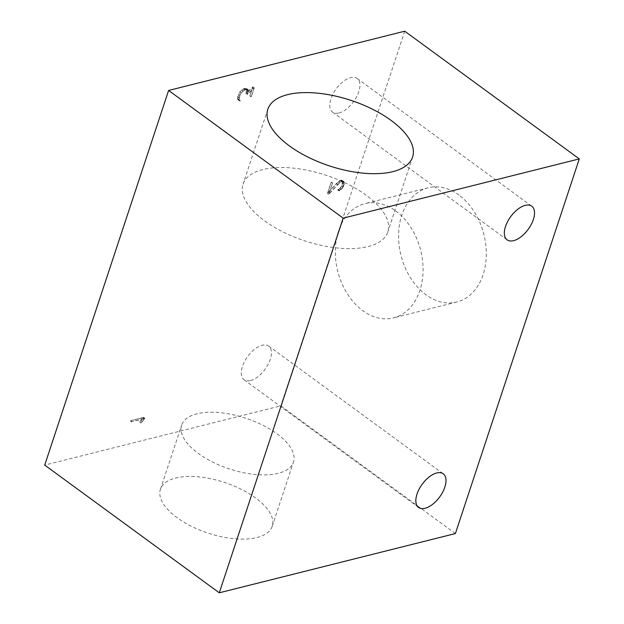 <?xml version="1.0" encoding="UTF-8"?>
<svg xmlns="http://www.w3.org/2000/svg" width="624" height="624" viewBox="0 0 624 624"><rect width="100%" height="100%" fill="white"/><g stroke="black" fill="none" stroke-linecap="round" stroke-linejoin="round"><path stroke-width="0.47" stroke-dasharray="3.12 2.34" d="M278.218 473.304A58.882 26.645 -161.7 0 1 212.55 462.017A58.882 26.645 -161.7 0 1 181.654 425.077A58.882 26.645 -161.7 0 1 245.926 418.267A58.882 26.645 -161.7 0 1 293.467 462.049A58.882 26.645 -161.7 0 1 278.218 473.304M262.813 169.572A76.222 34.484 18.3 0 0 243.071 184.135A76.222 34.484 18.3 0 0 304.613 240.809A76.222 34.484 18.3 0 0 387.808 232.003A76.222 34.484 18.3 0 0 347.818 184.181A76.222 34.484 18.3 0 0 262.813 169.572M395.686 210.928A58.882 42.752 75.9 0 1 423.056 271.105A58.882 42.752 75.9 0 1 393.533 317.897A58.882 42.752 75.9 0 1 337.732 271.19A58.882 42.752 75.9 0 1 364.868 203.666A58.882 42.752 75.9 0 1 395.686 210.928M256.979 537.529A58.882 26.645 18.3 0 0 272.228 526.274A58.882 26.645 18.3 0 0 224.687 482.492A58.882 26.645 18.3 0 0 160.415 489.302A58.882 26.645 18.3 0 0 191.311 526.243A58.882 26.645 18.3 0 0 256.979 537.529M458.929 195.055A58.882 42.752 -104.1 0 0 428.111 187.801A58.882 42.752 -104.1 0 0 400.975 255.317A58.882 42.752 -104.1 0 0 456.776 302.024A58.882 42.752 -104.1 0 0 486.299 255.239A58.882 42.752 -104.1 0 0 458.929 195.055M343.262 186.872L341.172 189.641L338.988 190.905L341.929 188.487L344.011 183.838L343.574 181.912L341.5 181.74L337.724 184.782L328.731 194.423L332.467 183.136L329.277 193.526L337.639 184.548L341.539 181.397L342.833 181.069L343.847 181.553L344.315 183.674L343.262 186.872L341.952 185.913L343.005 182.715L342.904 181.264L341.523 180.11L340.228 180.437L336.328 183.589L327.967 192.566L331.157 182.177L327.421 193.463L336.414 183.823L337.724 184.782M248.368 90.215L247.806 93.694L254.233 87.812L251.293 96.704L253.718 88.6L247.283 94.481L248.048 90.511L247.736 89.903L245.021 89.895L241.309 92.882L239.975 95.3L239.054 99.7L240.349 100.737L239.132 100.612L238.937 97.687L241.129 92.773L245.084 89.56L247.978 89.56L248.368 90.215L246.667 88.6L245.053 88.28L241.636 89.864L238.415 94.357L237.455 98.974L238.805 100.129L239.039 99.785L237.744 98.74L239.054 99.7M140.899 423.002L144.323 418.829L131.921 421.621L144.916 418.361L141.079 423.119L139.597 422.042L141.079 423.119M455.387 533.551L280.816 405.85L44.71 465.098M404.719 31.2L280.816 405.85M340.049 182.801L338.738 181.841L340.189 180.781L341.344 180.492L342.592 181.545L341.702 185.89L339.791 188.417L337.678 189.946L339.869 188.682L341.952 185.913M336.414 183.823L338.738 181.841M341.5 181.74L340.189 180.781M342.646 181.451L341.344 180.492M343.574 181.912L342.264 180.952M343.902 182.497L342.592 181.545M344.011 183.838L342.701 182.879M343.013 186.849L341.702 185.89M341.929 188.487L340.618 187.528M341.102 189.368L339.791 188.417M339.682 190.421L338.372 189.462M339.097 190.57L337.787 189.61M338.988 190.905L337.678 189.946M339.635 190.741L338.325 189.79M341.172 189.641L339.869 188.682M342.085 188.659L340.774 187.699M344.315 183.674L343.005 182.715M344.214 182.216L342.904 181.264M343.847 181.553L342.537 180.601M342.833 181.069L341.523 180.11M341.539 181.397L340.228 180.437M340.018 182.52L338.707 181.561M337.639 184.548L336.328 183.589M329.277 193.526L327.967 192.566M332.732 183.066L331.422 182.107M332.467 183.136L331.157 182.177M328.731 194.423L327.421 193.463M239.218 97.578L237.908 96.619L239.998 91.923L241.675 90.145L244.889 88.639L246.425 88.951L246.737 89.552L245.973 93.522L252.408 87.641L249.982 95.745L252.923 86.853L246.496 92.734L247.065 89.255M237.744 98.74L237.908 96.619M239.975 95.3L238.664 94.341M241.309 92.882L239.998 91.923M242.986 91.096L241.675 90.145M245.021 89.895L243.711 88.936M246.199 89.599L244.889 88.639M247.736 89.903L246.425 88.951M248.048 90.511L246.737 89.552M248.157 91.837L246.847 90.878M247.283 94.481L245.973 93.522M253.718 88.6L252.408 87.641M251.012 96.775L249.709 95.815M251.293 96.704L249.982 95.745M254.233 87.812L252.923 86.853M247.806 93.694L246.496 92.734M248.469 91.681L247.159 90.73M247.978 89.56L246.667 88.6M246.355 89.24L245.053 88.28M245.084 89.56L243.773 88.6M242.939 90.823L241.636 89.864M241.129 92.773L239.819 91.814M239.725 95.316L238.415 94.357M238.937 97.687L237.627 96.728M238.766 99.934L237.455 98.974M239.132 100.612L237.822 99.661M240.115 101.088L238.805 100.129M240.349 100.737L239.039 99.785M239.405 100.269L238.095 99.317M142.202 421.426L140.891 420.475L143.606 417.401L130.611 420.662L143.013 417.869L139.597 422.042M139.768 422.167L140.891 420.475M144.83 418.603L143.52 417.651M144.916 418.361L143.606 417.401M131.921 421.621L130.611 420.662M131.804 421.972L130.494 421.013M144.323 418.829L143.013 417.869M142.03 421.27L140.72 420.311M339.011 112.96A20.857 10.803 126.2 0 0 356.624 96.806A20.857 10.803 126.2 0 0 357.17 78.468A20.857 10.803 126.2 0 0 336.133 88.92A20.857 10.803 126.2 0 0 332.537 112.141A20.857 10.803 126.2 0 0 339.011 112.96M250.513 380.57A20.857 10.803 126.2 0 0 268.117 364.408A20.857 10.803 126.2 0 0 268.663 346.07A20.857 10.803 126.2 0 0 247.634 356.53A20.857 10.803 126.2 0 0 244.039 379.743A20.857 10.803 126.2 0 0 250.513 380.57M272.228 526.274L293.467 462.049M160.415 489.302L181.654 425.077M267.852 109.208L243.071 184.135M412.589 157.076L387.808 232.003M428.111 187.801L364.868 203.666M456.776 302.024L393.533 317.897M332.537 112.141L507.117 239.842M357.17 78.468L531.749 206.17M244.039 379.743L418.61 507.445M268.663 346.07L443.243 473.78"/><path stroke-width="0.94" d="M287.594 94.645A76.222 34.484 18.3 0 0 267.852 109.208A76.222 34.484 18.3 0 0 329.394 165.883A76.222 34.484 18.3 0 0 412.589 157.076A76.222 34.484 18.3 0 0 372.598 109.255A76.222 34.484 18.3 0 0 287.594 94.645M425.084 508.271A20.857 10.803 -53.8 0 1 418.61 507.445A20.857 10.803 -53.8 0 1 422.206 484.232A20.857 10.803 -53.8 0 1 443.243 473.78A20.857 10.803 -53.8 0 1 442.697 492.11A20.857 10.803 -53.8 0 1 425.084 508.271M513.591 240.669A20.857 10.803 -53.8 0 1 507.117 239.842A20.857 10.803 -53.8 0 1 510.713 216.629A20.857 10.803 -53.8 0 1 531.749 206.17A20.857 10.803 -53.8 0 1 531.203 224.507A20.857 10.803 -53.8 0 1 513.591 240.669M579.29 158.902L343.184 218.15L168.613 90.449L404.719 31.2L579.29 158.902L455.387 533.551L219.281 592.8L343.184 218.15M168.613 90.449L44.71 465.098L219.281 592.8"/></g></svg>
